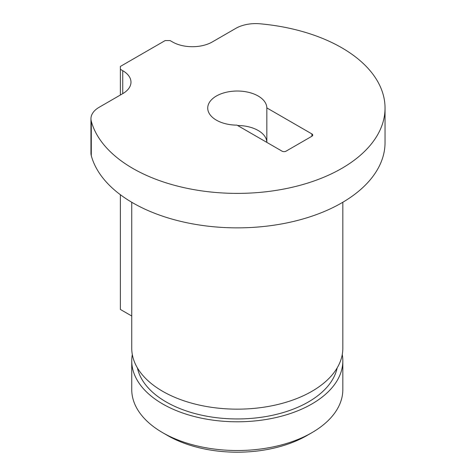 <?xml version="1.0" encoding="UTF-8"?>
<svg xmlns="http://www.w3.org/2000/svg" width="476" height="476" viewBox="0 0 476 476"><rect width="100%" height="100%" fill="white"/><g stroke="black" fill="none" stroke-linecap="round" stroke-linejoin="round"><path stroke-width="0.71" d="M311.911 432.672L306.937 435.54A98.502 56.87 180 0 1 167.635 435.546L162.655 432.672A105.541 60.934 0 0 0 311.911 432.672A105.541 60.934 0 0 0 342.827 389.582L342.827 360.862A105.541 60.934 180 0 1 277.675 417.154A105.541 60.934 180 0 1 162.655 403.945A105.541 60.934 180 0 1 131.745 360.862A105.541 60.934 180 0 1 132.316 354.543M337.151 367.93A100.614 58.09 180 0 1 270.053 415.786A100.614 58.09 180 0 1 166.142 401.934A100.614 58.09 180 0 1 137.421 367.93M237.589 125.497A29.554 17.059 180 0 1 258.182 130.489A29.554 17.059 180 0 1 266.834 142.383L266.834 107.909A29.554 17.059 0 0 0 258.182 96.021A29.554 17.059 0 0 0 225.975 92.326A29.554 17.059 0 0 0 207.732 108.088A29.554 17.059 0 0 0 216.39 120.148A29.554 17.059 0 0 0 236.983 125.146L282.06 151.172A2.814 1.624 180 0 0 286.04 151.172L311.911 136.237L311.911 133.94A2.814 1.624 180 0 1 312.738 135.089A2.814 1.624 180 0 1 311.911 136.237M342.256 354.543A105.541 60.934 180 0 1 342.827 360.862M122.737 70.674A28.143 16.249 180 0 1 130.977 82.164A28.143 16.249 180 0 1 122.737 93.653L122.737 70.674L120.368 69.312L120.368 66.438L165.142 40.585L170.122 40.585L172.49 41.953A28.143 16.249 180 0 0 212.29 41.953L235.822 28.364A28.143 16.249 0 0 1 260.063 23.8A147.756 85.305 180 0 1 341.762 47.767A147.756 85.305 180 0 1 385.042 108.088A147.756 85.305 180 0 1 293.829 186.895A147.756 85.305 180 0 1 132.804 168.409A147.756 85.305 180 0 1 91.297 121.237L91.297 155.706A28.143 16.249 180 0 1 90.958 153.201L90.958 118.732A28.143 16.249 0 0 0 91.297 121.237M385.042 108.088L385.042 142.556A147.756 85.305 180 0 1 293.829 221.37A147.756 85.305 180 0 1 132.804 202.877A147.756 85.305 180 0 1 91.297 155.706M342.827 202.258L342.827 348.224A105.541 60.934 180 0 1 277.675 404.517A105.541 60.934 180 0 1 162.655 391.308A105.541 60.934 180 0 1 131.745 348.224L131.745 202.258M90.958 118.732A28.143 16.249 0 0 1 99.204 107.243L122.737 93.653M266.834 107.909L311.911 133.94M131.745 360.862L131.745 389.582A105.541 60.934 0 0 0 162.655 432.672L167.629 435.54A98.502 56.87 180 0 1 167.629 435.54L167.629 435.54M120.368 69.312L120.368 95.021M120.368 194.714L120.368 309.442L131.745 316.01"/></g></svg>
